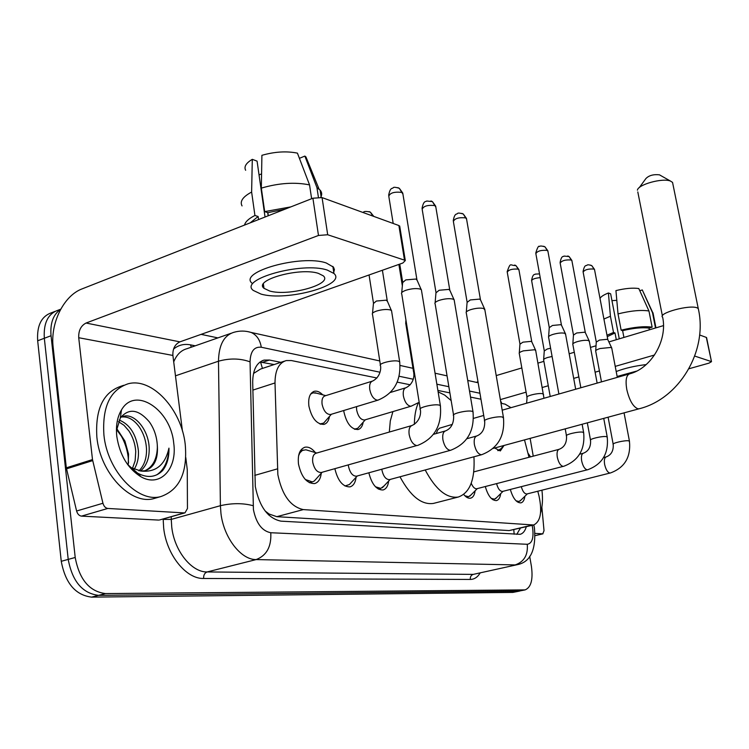 <?xml version="1.0" encoding="UTF-8"?>
<svg xmlns="http://www.w3.org/2000/svg" width="749" height="749" viewBox="0 0 749 749"><rect width="100%" height="100%" fill="white"/><g stroke="black" fill="none" stroke-linecap="round" stroke-linejoin="round"><path stroke-width="1.12" d="M363.19 422.174C362.469 426.331 360.746 428.793 358.041 429.542C351.328 429.439 346.618 423.55 343.913 411.875L343.744 410.518M329.476 416.425C328.727 420.91 326.864 423.569 323.896 424.402C316.696 424.337 311.687 418.242 308.897 406.108C308.036 397.841 309.871 392.897 314.402 391.268C317.108 390.725 319.879 391.905 322.707 394.817M321.265 473.228C320.553 479.051 318.334 482.496 314.617 483.573C306.8 483.592 301.416 477.104 298.495 464.118C297.578 454.737 299.731 449.1 304.946 447.228C308.494 446.573 311.959 448.361 315.357 452.583M376.925 377.992L291.352 360.541L286.193 360.578C278.797 362.9 275.07 370.362 275.005 382.954L277.851 474.641C282.036 495.08 290.528 506.736 303.308 509.592L533.644 524.993C540.581 521.613 542.37 511.913 538.99 495.885L537.782 491.241M267.449 513.739L269.106 514.02L265.099 510.958M284.489 361.14L260.577 369.042L253.845 373.274M269.106 514.02L276.821 516.679L509.133 530.582L533.644 524.993M510.996 407.671L505.107 404.142L500.997 403.308M480.961 399.217L470.531 397.092M449.877 392.879L437.884 390.435M410.227 384.789L397.242 382.14M529 457.283L524.506 439.906M503.871 445.692L500.313 450.945L494.668 448.014M356.075 477.282C355.382 482.702 353.341 485.904 349.942 486.887C342.845 486.925 337.818 480.858 334.859 468.687M388.675 481.036C388.001 486.11 386.109 489.088 383.001 489.977C376.504 490.024 371.785 484.294 368.854 472.788M475.128 490.792C474.557 495.014 473.04 497.476 470.597 498.169C468.368 498.591 466.075 497.355 463.715 494.462M500.697 493.619C500.154 497.626 498.75 499.948 496.475 500.585C491.737 500.632 488.011 495.95 485.305 486.541M524.871 496.278C524.356 500.079 523.045 502.279 520.929 502.869C516.52 502.907 512.99 498.431 510.341 489.453M519.563 591.092L98.531 595.352C82.418 593.339 72.316 581.355 68.215 559.4L44.331 338.267C43.376 323.016 48.048 313.625 58.328 310.114C48.048 313.625 43.376 323.016 44.331 338.267L68.215 559.4C72.316 581.355 82.418 593.339 98.531 595.352L518.439 591.214L525.124 589.894L105.515 593.582C89.44 591.541 79.338 579.511 75.209 557.481L51.044 335.739C50.033 323.203 53.226 314.421 60.622 309.393M519.534 591.101L512.896 592.412L91.593 597.122C75.443 595.137 65.341 583.19 61.259 561.301L37.675 340.776C36.738 325.562 41.429 316.19 51.747 312.661L54.892 311.444M280.866 362.338L269.415 360.035L264.097 360.091C256.626 362.45 252.825 369.847 252.694 382.29L255.297 486.504C259.435 506.886 267.992 518.439 280.987 521.154L520.096 534.318C522.952 533.597 525.021 531.078 526.304 526.753M529.674 556.264L531.416 566.3C533.185 579.511 531.088 587.375 525.124 589.894M201.107 334.363L217.884 337.893M520.321 528.185L516.773 534.355M259.997 362.029L274.153 364.557M185.228 444.382C187.643 472.497 179.545 489.883 160.932 496.54C138.125 503.3 107.322 471.149 103.914 434.972C102.117 406.904 110.159 389.854 128.051 383.806C152 377.093 181.548 409.534 185.228 444.382M156.485 497.823L153.948 498.562C131.066 505.35 100.235 473.331 96.874 437.247C95.123 409.263 103.212 392.233 121.16 386.175L123.735 385.286M157.253 444.447L157.253 444.447C156.616 435.984 153.985 428.456 149.36 421.893C138.49 409.188 128.809 407.877 120.336 417.951L116.432 430.75M116.807 436.461C115.692 425.863 117.256 417.034 121.469 409.956C135.176 385.782 170.744 409.628 173.702 443.043C177.56 468.743 160.108 487.899 140.971 476.776C127.826 468.621 119.774 455.186 116.807 436.461M138.958 470.849C144.033 465.841 146.551 458.865 146.532 449.924L146.458 448.22C145.896 440.234 143.424 433.044 139.061 426.649C133.743 419.496 127.882 416.294 121.488 417.024M140.503 471.018C146.692 465.719 149.575 457.845 149.154 447.378C148.349 429.664 134.745 413.233 123.716 416.238L121.947 416.819M132.376 468.649L135.138 460.841L135.738 451.572C135.232 444.045 132.957 437.163 128.912 430.928L124.016 425.292L118.436 421.64M134.09 469.454C137.395 464.071 138.837 457.826 138.406 450.729C136.412 434.635 129.998 424.411 119.157 420.039M116.544 429.514L124.896 441.039L116.675 428.465M144.735 470.803C152.646 467.179 156.85 459.427 157.356 447.556L157.281 444.831C158.404 458.837 154.331 467.46 145.081 470.718L140.896 471.046L130.176 467.357M118.876 431.855L119.746 433.053M124.896 441.039L128.538 454.016L128.21 465.223M118.342 431.274C123.697 439.036 126.984 447.687 128.191 457.208L128.556 462.919M127.555 464.446L137.722 473.228C147.459 478.265 155.755 477.394 162.589 470.597C167.055 464.932 169.171 457.452 168.946 448.145C165.145 464.979 155.801 472.61 140.896 471.046M139.557 475.961L140.531 476.298M156.784 474.847C164.368 469.586 168.422 460.691 168.946 448.145M159.603 519.956L184.263 512.915L107.809 508.449L81.482 516.127C79.141 515.771 77.512 514.067 76.604 511.005L66.315 467.825L53.16 347.218C50.164 323.175 63.712 295.64 82.156 288.852L312.904 198.223L322.07 197.596L327.697 234.755L318.484 235.458L86.06 323.034C80.901 325.703 78.448 330.599 78.72 337.724L92.492 459.586L102.95 503.253C103.868 506.352 105.487 508.084 107.809 508.449M158.666 520.078L81.482 516.127M182.438 431.021L172.897 355.447C172.579 348.828 174.91 344.297 179.9 341.862L402.812 263.03L405.303 260.577L404.497 260.146L398.889 225.543L322.07 197.596M398.889 225.543L399.835 226.881M404.497 260.146L327.697 234.755M262.936 286.689L263.788 286.876L262.936 286.689M184.263 512.915L184.984 512.85L187.456 508.515L187.259 469.586L185.789 457.536M318.344 273.348C299.853 267.112 253.218 280.126 263.994 288.318L269.584 290.977C288.487 296.679 333.342 284.227 323.306 275.847L318.344 273.348M265.043 217.023L257.076 161.129L252.291 159.331L251.627 192.053L254.932 215.469L258.124 216.508L250.213 222.846M333.745 272.224L334.419 269.603L333.52 267.168L326.255 262.983C301.22 254.192 237.424 272.121 252.273 283.412M261.008 294.076C286.82 301.716 347.405 284.92 333.932 273.469L327.322 270.099C302.296 261.476 238.416 279.321 253.256 290.425L261.008 294.076M254.932 215.469C248.752 218.605 245.288 221.807 244.53 225.075M251.627 192.053C242.807 196.8 239.614 201.425 242.049 205.919M320.722 197.268C322.182 194.693 321.967 192.306 320.104 190.106L316.958 187.653L304.862 156.082L299.413 158.329M318.391 197.156L316.958 187.653M252.291 159.331C246.047 163.057 243.818 166.709 245.635 170.276M308.008 161.981L305.938 156.916L304.862 156.082M261.57 173.88L259.042 174.92M284.966 209.196L267.861 212.669L264.678 211.611L261.326 188.121L261.907 155.315C274.668 151.682 286.511 150.952 297.428 153.133L309.552 184.9L311.621 198.728M268.301 215.74L267.861 212.669M258.124 216.508L258.555 219.569M290.837 206.893L264.678 211.611M309.552 184.9C294.891 181.941 278.815 183.009 261.326 188.121M268.151 215.796L267.702 212.622M541.939 490.192C542.969 499.096 542.51 506.67 540.553 512.915M527.905 453.061L530.573 456.862M672.911 184.188L672.546 182.391L670.495 181.08C662.687 177.682 637.923 184.535 637.418 190.18M473.939 456.787C475.156 479.482 469.932 492.898 458.276 497.036C446.732 498.656 435.703 489.64 425.198 469.969M434.205 503.216L433.428 503.422C421.659 505.107 410.508 496.231 399.985 476.785M452.34 424.393L439.42 428.241L437.65 430.029L436.255 433.531M414.375 424.383C414.459 415.807 415.779 408.636 418.326 402.859M438.128 391.877L444.663 395.06L451.151 400.575M389.321 432.051L390.295 420.929L392.925 411.585M639.3 187.606L645.872 178.59C648.915 175.444 653.437 174.189 659.438 174.826L659.86 175.013M305.311 479.5L312.314 481.897L314.224 481.064L316.462 478.564M411.772 425.563L316.097 453.22C313.344 454.222 312.221 457.208 312.726 462.18C314.28 469.061 317.117 472.507 321.237 472.516L321.527 472.432M401.614 293.917C401.024 292.737 402.485 291.52 405.977 290.247C411.482 288.59 416.172 288.178 420.058 289.03L421.378 289.723L421.575 290.893M401.726 292.662L402.644 282.588L405.789 279.901L415.929 279.04L417.099 280.238M308.017 450.421L305.901 449.793L302.362 450.449L299.946 452.761L298.579 455.767M344.98 485.998L349.418 484.509L351.393 482.356M348.332 464.904L348.472 466.215C349.98 472.834 352.648 476.158 356.477 476.195L356.721 476.121M435.019 303.794C434.486 302.69 435.955 301.519 439.429 300.283C444.794 298.701 449.297 298.299 452.939 299.085L454.128 299.712L454.306 300.742M435.122 302.69L435.965 292.84L439.139 290.256L448.876 289.414L449.924 290.481M375.455 486.766L380.81 488.404L384.115 485.858M381.803 469.22L381.906 469.998C383.366 476.373 385.885 479.585 389.461 479.632L389.658 479.575M466.224 313.026C465.738 311.977 467.207 310.854 470.653 309.655C475.887 308.139 480.221 307.745 483.648 308.476L484.884 309.964M466.299 312.043L467.086 302.409L470.278 299.937L479.65 299.104L480.596 300.049M464.867 495.763L468.546 496.718L470.962 494.967M471.233 483.236C472.834 487.093 474.688 488.928 476.776 488.741L563.154 466.393C560.524 465.775 558.567 462.704 557.303 457.199C556.647 452.705 557.265 450.065 559.147 449.297L473.771 471.898M548.568 337.378C548.193 336.47 549.682 335.468 553.024 334.382C557.902 333.033 561.787 332.659 564.671 333.258L565.598 334.344M548.614 336.657L549.251 327.669L552.462 325.469L560.861 324.673L561.563 325.366M491.204 498.375L494.471 499.171L496.662 497.617M496.596 483.629C497.991 488.807 499.986 491.41 502.57 491.428L587.244 469.829C584.772 469.23 582.909 466.262 581.664 460.916C581.018 456.525 581.58 453.969 583.349 453.229L579.67 454.184M572.807 344.54C572.47 343.679 573.959 342.714 577.264 341.656C582.029 340.355 585.784 339.99 588.527 340.552L589.36 341.535M572.854 343.894L573.444 335.103L576.655 332.987L584.772 332.2L585.418 332.828M516.061 500.819L518.973 501.493L520.948 500.098M521.304 486.663C522.68 491.531 524.553 493.966 526.921 493.966L609.967 473.059C607.626 472.488 605.847 469.614 604.63 464.417C603.975 460.139 604.49 457.639 606.166 456.927L603.6 457.583M595.67 351.3C595.371 350.476 596.85 349.549 600.118 348.519L611.015 347.433L611.793 348.322M595.708 350.71L596.27 342.115L599.472 340.074L607.327 339.306L607.916 339.877M319.87 423.962L323.652 423.101L325.768 420.676M372.225 381.166L325.141 395.828C322.604 396.745 321.583 399.535 322.079 404.198C323.662 411.032 326.47 414.478 330.506 414.525L330.871 414.412M372.403 314.449C371.86 313.382 373.208 312.258 376.475 311.097C381.737 309.524 386.287 309.122 390.126 309.871L391.521 310.563L391.69 311.631M372.506 313.307L373.442 303.504L376.382 301.042L386.212 300.18L387.42 301.323M316.696 393.206L312.998 392.841L310.629 394.105M354.343 429.121L357.676 428.334L359.557 426.237M356.524 406.641L356.646 410.021C358.172 416.603 360.812 419.927 364.576 420.002L364.885 419.908M405.649 323.325L406.22 321.808M519.235 353.622C518.879 352.788 520.274 351.861 523.42 350.85L534.777 349.727L535.75 350.775M519.282 352.957L519.937 344.203L522.952 342.162L531.144 341.366L531.884 342.04M497.729 450.561L500.641 448.969M543.605 360.129C543.287 359.323 544.682 358.434 547.791 357.451L552.097 356.477M543.652 359.52L544.261 350.953L547.276 348.987L550.599 348.248M535.226 535.601L542.753 533.831L535.114 533.391M476.514 382.393L477.965 381.587M496.213 375.586L521.828 367.937M537.96 363.115L543.886 361.346M569.165 353.79L574.296 352.264M590.465 347.424L596.035 345.766M608.881 341.928L663.445 325.618M688.949 368.761L708.947 363.143L711.494 361.673L706.316 337.415L699.603 334.972M711.241 361.533L694.735 356.075M654.551 354.998L615.219 366.383M599.415 370.952L595.099 372.197M578.846 376.906L573.687 378.395M548.277 385.744L542.323 387.467M526.098 392.158L500.36 399.61M542.753 533.831L544.027 530.695L541.873 507.251M530.123 438.38L533.251 456.15M619.264 338.82L610.65 293.823L608.413 292.981L610.426 316.228L613.525 332.472L615.004 332.959L607.261 336.647M613.525 332.472L606.99 335.215M610.426 316.228L603.919 319.037M653.334 314.561L642.296 289.938L639.796 290.724M655.515 327.996L652.416 312.277M608.413 292.981C603.619 294.891 600.82 296.716 600.015 298.486M642.904 291.267L642.296 289.938M611.952 300.639L616.811 300.349M646.181 364.594C634.899 365.896 624.909 368.199 616.202 371.532M636.566 371.12L617.139 376.466M648.952 310.985C641.135 309.768 630.827 310.741 618.019 313.897L615.94 290.603C625.256 288.346 632.877 287.663 638.803 288.552L648.952 310.985L652.136 327.173L649.027 328.099L649.364 329.832M649.027 328.099C642.286 327.229 633.476 328.081 622.616 330.665L621.146 330.178L618.019 313.897M623.917 337.434L622.616 330.665M615.004 332.959L616.296 339.709M652.136 327.173C644.327 326.058 633.991 327.06 621.146 330.178M254.726 475.39L277.364 468.883M268.732 514.001L268.882 515.181M260.549 362.039L262.431 368.433M513.805 529.74L514.142 534.206M276.821 516.679L303.308 509.592M252.862 390.107L275.005 382.954M509.133 530.582L531.987 525.115M512.896 592.412L524.01 590.015M91.593 597.122L105.515 593.582M61.259 561.301L75.209 557.481M37.675 340.776L51.044 335.739M379.968 372.216L261.289 347.246C254.154 346.515 250.409 351.384 250.054 361.851L253.415 509.563C256.177 523.27 261.963 530.994 270.773 532.736L527.268 544.289C532.127 543.465 533.897 537.932 532.586 527.689L532.108 525.367M527.268 544.289C528.139 554.943 524.122 561.816 515.2 564.915L256.158 559.578C241 559.896 223.773 537.754 220.964 513.505L220.403 505.697L171.259 519.394L171.746 527.062C174.311 550.852 191.632 572.414 207.145 571.946L473.237 574.389L517.072 564.727L473.237 574.389C471.084 575.138 470.11 576.824 470.306 579.436L203.634 578.471C203.466 575.101 204.636 572.919 207.145 571.946L256.158 559.578C266.663 555.524 271.541 546.583 270.773 532.736M203.634 578.471C186.155 579.117 166.54 554.878 163.675 528.045L163.151 518.963M173.525 349.118C178.402 345.046 184.057 343.622 190.48 344.858L195.246 345.813M480.09 573.079C477.544 577.264 474.276 579.38 470.306 579.436M253.115 505.687C242.985 503.01 232.078 503.019 220.403 505.697L218.483 361.205L175.472 375.82M250.054 361.851C240.27 358.312 229.746 358.097 218.483 361.205C218.802 345.055 223.914 335.421 233.819 332.322C239.549 330.627 245.316 330.665 251.102 332.434L247.601 331.573M231.104 333.277L187.128 348.65C181.118 350.251 176.642 354.67 173.712 361.889M171.259 516.698L171.259 519.394L163.151 519.413M479.95 393.253L469.52 391.062M448.857 386.718L436.864 384.19M413.214 379.219L399.18 376.26M191.332 347.18L190.48 344.858M261.289 347.246C260.053 339.84 256.654 334.906 251.102 332.434L379.78 360.952M262.656 362.291L269.415 360.035M179.9 341.862L86.06 323.034M172.897 355.447L78.72 337.724M66.315 467.825L92.492 459.586M318.484 235.458L312.904 198.223M92.67 460.616L66.492 468.855M76.604 511.005L102.95 503.253M672.546 182.391L698.255 308.532L697.235 307.914C689.866 304.328 657.219 313.279 662.678 317.314C667.64 340.514 651.096 368.48 629.591 373.863C626.267 375.221 625.321 380.38 626.754 389.34C629.282 400.144 632.952 406.613 637.755 408.757L639.084 408.785C679.174 399.02 708.161 350.832 698.255 308.532L698.536 309.899M393.188 223.474L388.806 196.313C389.911 192.905 394.236 191.594 401.782 192.399L402.915 194.047M397.859 187.643L399.348 188.317L401.782 192.399M440.506 406.398L440.356 405.518L439.054 405.05C433.512 403.786 417.174 407.831 420.367 409.666C421.06 413.055 420.255 421.462 412.081 425.469C409.516 426.424 408.542 429.467 409.16 434.607C410.583 441.095 413.12 444.747 416.762 445.561L321.237 472.516M435.937 292.194L422.183 209.336C423.372 206.106 427.576 204.852 434.794 205.563L435.824 207.042M430.947 200.947L432.407 201.603L434.794 205.563M473.115 412.427L472.984 411.66L471.814 411.238C466.636 410.049 450.673 413.972 453.651 415.686C453.857 423.475 451.16 428.54 445.571 430.89C443.165 431.798 442.284 434.757 442.902 439.757C444.297 446.02 446.694 449.54 450.083 450.308L450.945 450.177M467.058 301.838L453.379 221.507C454.643 218.436 458.734 217.229 465.663 217.875L466.59 219.195M461.88 213.39L463.303 214.027L465.663 217.875M503.543 418.073L502.373 417.006C497.533 415.882 481.907 419.693 484.715 421.294C484.949 428.793 482.319 433.68 476.813 435.955C474.557 436.826 473.752 439.691 474.389 444.56C475.746 450.617 478.012 454.006 481.186 454.727L481.935 454.624M549.223 327.257L535.863 253.677C537.286 251.037 541.078 249.951 547.247 250.409L547.94 251.383M543.652 246.271L545.01 246.87L547.247 250.409M559.147 449.297C564.381 447.247 566.843 442.837 566.525 436.068C564.175 434.738 578.837 431.246 582.853 432.192L583.724 432.969M573.416 334.728L560.186 263.161C561.647 260.643 565.345 259.585 571.3 260.006L571.936 260.886M567.77 255.971L569.1 256.561L571.3 260.006M583.349 453.229C588.499 451.235 590.905 446.956 590.568 440.412C588.349 439.157 602.711 435.759 606.493 436.658L607.289 437.36M596.241 341.778L583.143 272.112C584.641 269.706 588.255 268.685 594.004 269.06L594.584 269.865M590.54 265.118L591.841 265.698L594.004 269.06M606.166 456.927C611.231 454.989 613.581 450.851 613.225 444.503C611.118 443.314 625.209 440.009 628.776 440.861L629.506 441.498M369.032 211.602L370.371 212.154L372.88 216.087M399.816 362.703L399.666 361.748L398.271 361.168C392.794 359.698 377.496 363.639 380.52 365.718C381.204 369.06 380.155 377.243 372.618 381.054C370.165 381.943 369.22 384.761 369.763 389.499C371.111 395.678 373.592 399.236 377.206 400.172L378.46 399.994M414.216 371.467L413.729 372.946C414.403 376.176 413.448 384.031 406.005 387.71C403.702 388.572 402.822 391.306 403.383 395.921C404.694 401.904 407.044 405.331 410.433 406.22L411.529 406.07M519.918 343.81L507.251 272.205C508.59 269.743 512.26 268.722 518.242 269.134L518.973 270.071M514.666 265.043L515.883 265.539L518.242 269.134M526.622 403.215L527.062 397.588C524.796 396.052 538.625 392.626 542.66 393.74L543.605 394.648M544.242 350.607L531.678 280.903C531.902 279.227 534.749 278.141 540.216 277.645M538.896 273.928L535.301 274.097C534.936 275.042 533.035 272.767 531.584 280.407M314.402 391.268L313.653 391.502M304.946 447.228L304.281 447.425M520.068 528.242L520.078 528.953M517.072 564.727C530.461 562.181 536.256 549.953 534.44 528.054L533.794 524.955M60.735 309.178L58.328 310.114M501.802 403.468L500.566 400.809M478.162 382.758L467.732 380.445M447.059 375.867L435.066 373.208M412.98 368.311L400.106 365.456M262.319 360.69L264.097 360.091M160.932 496.54L153.948 498.562M120.336 417.951L121.469 409.956M137.722 473.228L140.971 476.776M405.303 260.577L399.694 226.02M184.984 512.85L159.397 520.012M263.376 283.965L263.994 288.318M332.865 266.419L333.932 273.469M320.104 190.106L321.199 197.352M305.938 156.916L319.065 189.104M493.142 448.426L639.084 408.785M458.276 497.036L433.428 503.422M662.397 315.909L637.802 191.941M473.546 418.354L483.714 415.452M502.186 410.18L629.254 373.957M659.438 174.826L670.495 181.08M388.647 195.283C390.285 186.782 392.457 188.917 393.141 187.821C393.525 186.988 395.603 187.156 399.348 188.317L402.747 193.036L416.893 279.555M312.314 481.897L309.356 482.721M322.136 472.263L314.224 481.064M421.378 289.723L440.356 405.518C442.088 425.395 434.457 438.727 417.465 445.496M303.223 450.055L300.321 450.898M316.808 453.014L305.901 449.793M420.217 408.785L401.764 294.095M416.753 279.433L421.181 289.554M399.751 264.116L402.616 281.858M422.033 208.419C423.756 199.711 426.012 202.136 426.687 201.013L432.407 201.603L435.675 206.134L449.746 289.882M357.282 475.971L349.418 484.509M356.477 476.195L450.711 450.243C467.273 443.736 474.707 430.881 472.984 411.66L454.128 299.712M433.502 434.308L445.309 430.965M453.529 414.899L435.16 303.963M449.615 289.76L453.96 299.563M453.248 220.683C454.69 212.613 456.89 214.56 457.386 213.596C457.826 212.8 459.792 212.95 463.303 214.027L466.449 218.39L480.427 299.525M380.81 488.404L378.311 489.069M390.173 479.435L382.364 487.721M389.461 479.632L481.738 454.68C497.898 448.417 505.135 435.984 503.431 417.38L484.725 309.047M466.908 438.708L476.598 436.012M484.594 420.601L466.337 313.176M480.306 299.422L484.566 308.906M535.76 253.087C537.379 247.619 538.615 245.429 539.458 246.505C540.048 245.766 541.901 245.897 545.01 246.87L547.837 250.803L561.441 324.991M468.546 496.718L466.618 497.214M477.3 488.61L469.726 496.213M582.123 424.252L583.63 432.473C585.287 449.437 578.593 460.738 563.538 466.355M575.681 389.227L565.476 333.679M566.431 435.572L565.214 428.849M558.894 394.011L548.652 337.481M561.357 324.907L565.355 333.577M560.083 262.627C561.563 254.716 563.51 257.104 563.988 256.074L569.1 256.561L571.833 260.362L585.306 332.49M494.471 499.171L492.692 499.62M503.047 491.307L495.548 498.712M603.741 418.382L607.205 436.91C608.853 453.398 602.308 464.352 587.591 469.792M597.14 383.113L589.257 340.935M590.484 439.963L587.319 422.848M580.85 387.757L572.882 344.643M585.222 332.416L589.145 340.842M583.059 271.634C584.679 263.526 586.533 266.279 586.982 265.183C587.637 264.566 589.257 264.734 591.841 265.698L594.491 269.387L607.814 339.569M518.973 501.493L517.334 501.896M527.362 493.863L519.956 501.072M624.057 412.868L629.432 441.095C631.051 457.124 624.666 467.769 610.276 473.022M617.307 377.365L611.69 347.779M613.15 444.091L608.104 417.202M601.475 381.878L595.745 351.393M607.739 339.503L611.587 347.695M363.228 212.566C363.668 211.218 366.046 211.078 370.371 212.154L373.817 216.424M321.901 423.878L320.675 424.243M331.367 414.263L323.652 423.101M330.506 414.525L378.086 400.106C394.077 393.394 401.267 380.614 399.666 361.748L391.521 310.563M382.402 270.249L387.233 300.695M312.305 393.056L311.125 393.422M325.768 395.631L314.954 392.748M380.37 364.763L372.543 314.608M387.102 300.574L391.343 310.404M369.06 274.967L373.423 302.83M356.084 429.037L354.989 429.364M365.343 419.777L357.676 428.334M364.576 420.002L411.22 406.155L419.178 402.288M405.939 320.066L405.743 322.304M390.444 392.448L405.677 387.813M413.588 372.094L405.771 323.465M398.889 264.416L402.344 285.846M507.148 271.653C510.912 261.392 509.76 265.82 515.883 265.539L518.87 269.518L531.771 341.684M543.98 398.271L535.638 350.148M526.959 397.036L519.319 353.725M531.687 341.61L535.526 350.055M498.553 450.495L497.945 450.664M504.114 445.449L499.564 450.055M550.206 396.493L543.68 360.213M711.494 361.673L706.569 337.565M542.988 533.812L535.226 535.638M652.978 312.782L655.955 327.865M643.428 292.419L652.669 312.464"/></g></svg>
